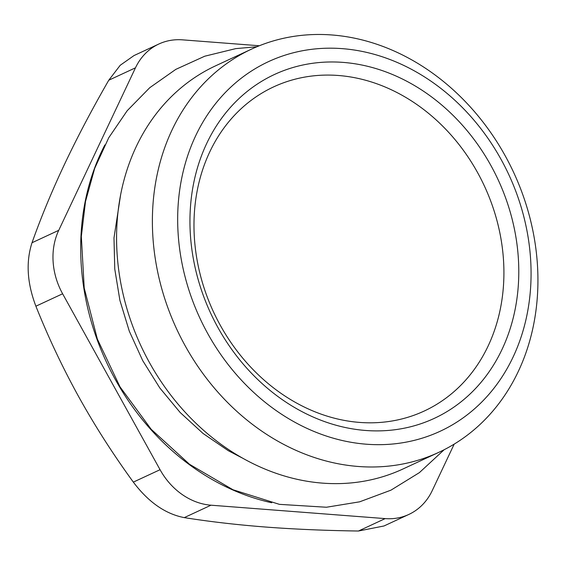 <?xml version="1.0" encoding="UTF-8"?>
<svg xmlns="http://www.w3.org/2000/svg" width="566" height="566" viewBox="0 0 566 566"><rect width="100%" height="100%" fill="white"/><g stroke="black" fill="none" stroke-linecap="round" stroke-linejoin="round"><path stroke-width="0.85" d="M359.566 422.413A178.707 149.36 -114.9 0 1 209.745 151.936A178.707 149.36 -114.9 0 1 477.555 172.545A178.707 149.36 -114.9 0 1 359.566 422.413M358.356 466.483A222.297 185.79 65.1 0 0 438.848 452.319A222.297 185.79 65.1 0 0 530.002 218.193A222.297 185.79 65.1 0 0 331.959 34.979A222.297 185.79 65.1 0 0 251.467 49.15A222.297 185.79 65.1 0 0 160.312 283.269A222.297 185.79 65.1 0 0 358.356 466.483M366.478 444.218A203.767 170.309 -114.9 0 1 195.652 135.812A203.767 170.309 -114.9 0 1 501.016 159.308A203.767 170.309 -114.9 0 1 366.478 444.218M438.848 452.319L403.042 468.959A222.297 185.79 -114.9 0 1 322.542 483.131A222.297 185.79 -114.9 0 1 124.506 299.909A222.297 185.79 -114.9 0 1 215.66 65.79L251.467 49.15M365.636 430.471A189.603 158.473 65.1 0 0 490.821 165.364A189.603 158.473 65.1 0 0 206.682 143.502A189.603 158.473 65.1 0 0 365.636 430.471M158.855 44.014L134.001 55.567L120.218 65.274L108.757 80.231L135.479 67.807A65.38 54.647 -114.9 0 1 158.855 44.014A65.38 54.647 -114.9 0 1 182.528 39.846L259.313 45.754M108.757 80.231C91.925 109.5 77.188 137.488 64.559 164.197C51.98 190.876 41.134 217.061 32.014 242.743C25.803 261.931 27.097 283.085 35.891 306.206C48.513 337.739 62.812 367.964 78.787 396.872C94.819 425.752 113.002 454.173 133.335 482.119C148.441 502.155 165.421 513.985 184.268 517.621C209.859 521.675 236.949 524.816 265.532 527.031C294.171 529.217 325.146 530.547 358.448 531.021L383.996 525.977L408.85 514.437A65.38 54.647 -114.9 0 1 385.17 518.605L358.448 531.021M135.479 67.807L58.737 230.327L32.014 242.743M35.891 306.206L62.621 293.782A65.38 54.647 -114.9 0 1 58.737 230.327M62.621 293.782L160.058 469.702L133.335 482.119M184.268 517.621L210.991 505.197A65.38 54.647 -114.9 0 1 160.058 469.702M210.991 505.197L385.17 518.605M454.194 444.112L432.219 490.644A65.38 54.647 -114.9 0 1 408.85 514.437M271.737 502.757A234.282 195.808 -114.9 0 1 104.887 144.917M243.33 458.538L228.275 450.685L203.173 433.563L180.137 412.473L159.81 387.958L142.724 360.641L129.31 331.216L119.907 300.412L114.764 269.034L113.985 237.925L120.65 194.598M256.9 46.745L235.732 48.626L204.758 56.204L175.842 69.356L149.771 87.68L127.209 110.695L108.707 137.807L94.699 168.328L85.508 201.489L81.334 236.418L84.214 288.009L97.338 339.02L120.042 386.911L151.2 429.311L189.532 464.29L232.98 489.753L279.399 504.348L326.433 507.242L359.658 501.816L390.95 490.163L419.399 472.624L444.183 449.708"/></g></svg>

